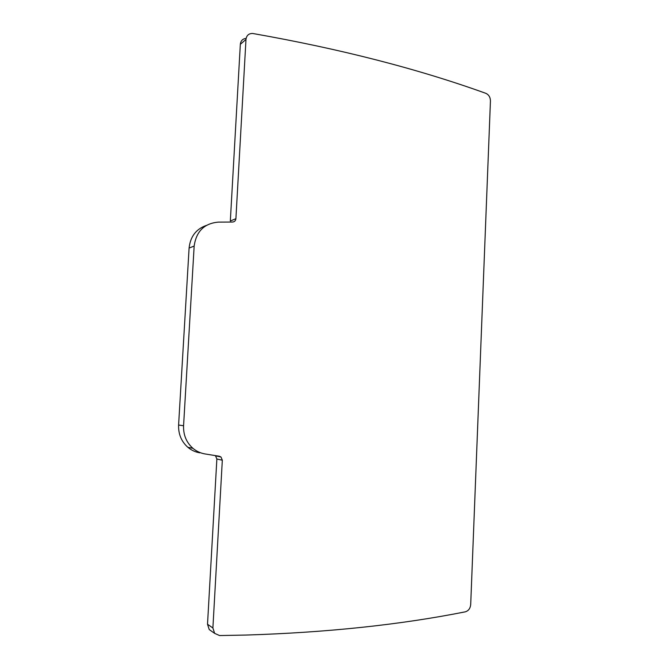 <?xml version="1.0" encoding="UTF-8"?>
<svg xmlns="http://www.w3.org/2000/svg" width="669" height="669" viewBox="0 0 669 669"><rect width="100%" height="100%" fill="white"/><g stroke="black" fill="none" stroke-linecap="round" stroke-linejoin="round"><path stroke-width="1" d="M206.387 225.403C196.101 229.024 190.339 236.575 189.093 248.057L178.598 425.032C178.297 434.089 181.374 441.498 187.83 447.277C191.359 450.237 195.356 452.085 199.83 452.829M246.108 38.409C242.696 38.743 240.773 40.717 240.33 44.33L230.328 221.021L235.906 218.688C235.63 220.745 234.51 221.857 232.544 222.041L218.387 222.116C204.321 223.354 196.251 231.34 194.161 246.075L183.574 425.743L178.598 425.032M183.574 425.743C183.264 434.934 186.383 442.46 192.923 448.322C196.494 451.316 200.549 453.197 205.074 453.95L219.323 456.25L220.971 456.994L215.527 455.84L216.865 459.009L207.515 624.252L209.23 629.562L211.663 631.277M240.33 44.33L245.983 39.438L235.906 218.688M245.983 39.438C246.527 35.449 248.717 33.467 252.564 33.475L253.125 33.55C340.337 48.921 417.882 68.84 485.761 93.3C488.78 94.672 490.335 97.214 490.444 100.927L470.7 604.533C470.282 608.456 468.467 610.897 465.248 611.842C400.129 624.796 326.949 632.539 245.699 635.065L219.566 635.55L214.64 633.367L212.893 627.982L207.515 624.252M220.971 456.994L222.325 460.205L212.893 627.982M194.161 246.075L189.093 248.057M216.865 459.009L222.325 460.205M214.64 633.367L209.23 629.562M192.923 448.322L187.83 447.277"/></g></svg>
